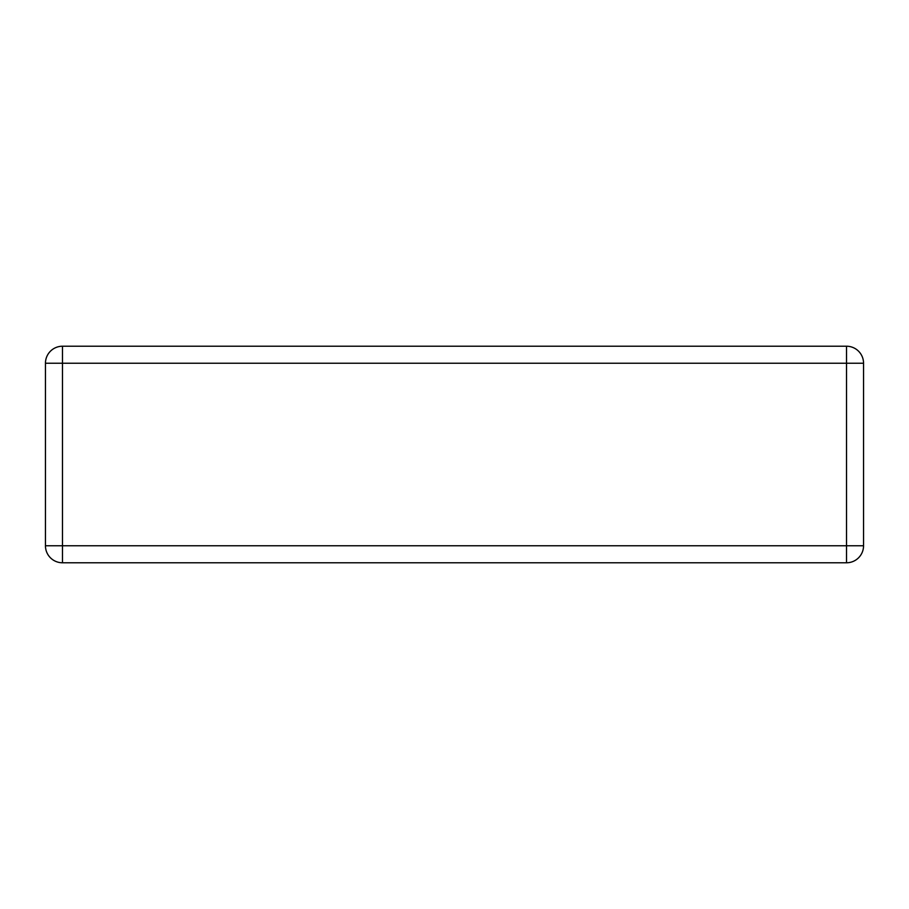 <?xml version="1.0" encoding="UTF-8"?>
<svg xmlns="http://www.w3.org/2000/svg" width="909" height="909" viewBox="0 0 909 909"><rect width="100%" height="100%" fill="white"/><g stroke="black" fill="none" stroke-linecap="round" stroke-linejoin="round"><path stroke-width="1.36" d="M62.471 346.227L846.529 346.227L846.529 363.236L62.471 363.236L62.471 545.764L846.529 545.764L846.529 363.236L863.55 363.236L863.55 545.764L846.529 545.764L846.529 562.773L62.471 562.773A17.021 17.021 0 0 1 45.45 545.764L45.45 363.236A17.021 17.021 0 0 1 62.471 346.227A17.021 17.021 0 0 0 45.45 363.236L62.471 363.236L62.471 346.227M863.55 363.236A17.021 17.021 0 0 0 846.529 346.227A17.021 17.021 0 0 1 863.55 363.236M846.529 562.773A17.021 17.021 0 0 0 863.55 545.764A17.021 17.021 0 0 1 846.529 562.773M45.45 545.764A17.021 17.021 0 0 0 62.471 562.773L62.471 545.764L45.45 545.764"/></g></svg>
